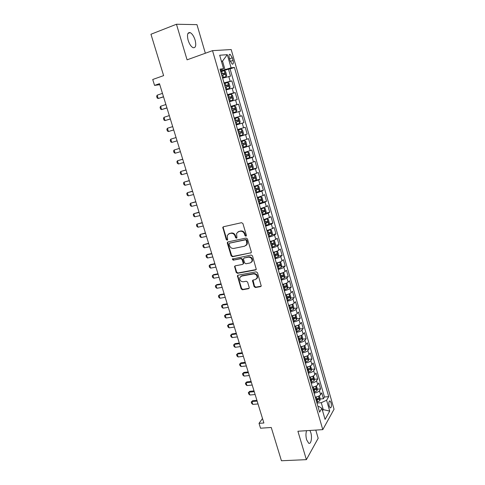 <?xml version="1.0" encoding="UTF-8"?>
<svg xmlns="http://www.w3.org/2000/svg" width="485" height="485" viewBox="0 0 485 485"><rect width="100%" height="100%" fill="white"/><g stroke="black" fill="none" stroke-linecap="round" stroke-linejoin="round"><path stroke-width="0.73" d="M245.907 236.207L246.398 235.286L242.924 223.567L241.572 222.688L223.427 226.756L222.797 227.283L226.246 239.59L227.174 240.202L227.623 239.826L227.277 235.37L229.332 233.643L230.83 233.315C232.842 233.103 234.261 234.031 235.092 236.104L235.54 237.608L236.474 238.22L236.935 237.826L236.577 233.406L238.693 231.6L240.214 231.272C242.251 231.054 243.682 231.988 244.519 234.079L244.967 235.589L245.907 236.207M306.581 430.686C305.726 433.323 305.744 436.367 306.641 439.822L308.69 443.211C311.006 444.648 312.376 437.567 310.8 432.626L309.909 430.468M195.103 40.073C193.83 36.169 192.181 33.683 190.138 32.604C187.525 32.216 186.858 34.762 188.131 40.249C189.417 44.159 191.066 46.633 193.078 47.682C195.697 48.063 196.376 45.523 195.103 40.073M331.085 402.774L330.055 400.962C328.848 401.071 328.563 402.786 329.188 406.109L330.218 407.915C331.425 407.794 331.716 406.078 331.085 402.774M254.098 286.629L255.425 287.514L260.548 286.629L261.251 286.017L257.499 272.728L256.159 271.836L238.062 275.189L237.401 275.747L241.154 288.884L242.464 289.769L248.538 288.714L249.217 288.132L249.223 287.478L247.617 282.125L246.295 281.245L243.276 281.785C240.657 281.621 239.493 280.233 239.784 277.62L241.566 276.111L253.479 273.922C256.092 274.049 257.28 275.419 257.044 278.038L255.183 279.651L253.182 280.009L252.497 280.603L254.098 286.629L254.528 286.247L255.856 287.132L261.179 286.186M205.349 53.241L196.965 24.638L176.455 24.25L150.956 34.253L163.615 75.624L152.726 79.492L154.551 85.396L159.48 83.675L263.882 422.993L259.026 423.344L260.53 428.213L271.254 427.479L281.433 460.75L306.381 459.653L318.178 438.27L315.783 430.092M176.455 24.25L187.077 59.837L212.527 50.646L322.792 429.637L297.905 431.244L306.381 459.653M250.606 253.128L251.291 252.527L251.303 251.83L247.477 238.935L246.131 238.056L227.998 241.894L227.362 242.433L227.332 243.185L231.169 255.874L232.491 256.747L251.175 252.752M252.509 255.91L256.292 269.351L255.601 269.957L237.498 273.334L236.189 272.455L234.576 266.386L235.231 265.829L242.518 264.428L243.191 263.852L243.197 263.161L242.118 259.56L240.79 258.681L233.212 260.178L232.303 259.063L251.169 255.025L252.509 255.91M315.899 399.379L317.693 399.222M320.149 399.009L323.434 398.725L321.737 392.82L320.597 394.681L319.451 390.71C318.439 391.971 316.656 392.771 314.104 393.123L315.238 397.1C317.808 396.754 319.591 395.948 320.597 394.681M313.055 389.576L314.729 389.425M317.281 389.182L320.597 388.873L318.887 382.932L317.73 384.744L316.578 380.755C315.553 381.98 313.765 382.78 311.206 383.144L311.188 383.15M310.194 379.725L311.649 379.573M314.401 379.3L317.742 378.961L316.02 372.983L314.85 374.753L313.692 370.74C312.649 371.94 310.855 372.729 308.296 373.111L308.272 373.111M307.314 369.806L308.411 369.691M311.497 369.358L314.868 368.994L313.14 362.98L311.946 364.702L310.782 360.664C309.733 361.834 307.926 362.616 305.362 363.016L305.338 363.016M304.416 359.84L304.919 359.779M308.575 359.361L311.982 358.967L310.236 352.922L309.03 354.596L307.86 350.534C306.793 351.673 304.98 352.45 302.416 352.862L302.391 352.862M305.641 349.303L309.072 348.879L307.32 342.798L306.096 344.423L304.913 340.343C303.84 341.452 302.016 342.216 299.451 342.646L299.427 342.646M302.682 339.191L306.15 338.736L304.392 332.619L303.143 334.195L301.955 330.091C300.87 331.164 299.039 331.928 296.468 332.37L297.638 336.493M299.712 329.018L303.21 328.533L301.44 322.379L300.173 323.907L298.978 319.779C297.881 320.821 296.038 321.579 293.467 322.04L294.644 326.181M296.717 318.784L300.251 318.269L298.469 312.079L297.184 313.559L295.989 309.4C294.868 310.418 293.025 311.164 290.448 311.643L290.424 311.643M293.71 308.496L297.281 307.945L295.486 301.719L294.183 303.149L292.976 298.966C291.843 299.948 289.988 300.688 287.411 301.185L287.387 301.185M290.679 298.142L294.286 297.56L292.485 291.297L291.158 292.679L289.945 288.472C288.805 289.424 286.938 290.151 284.356 290.66L284.331 290.667M287.623 287.732L291.279 287.114L289.466 280.815L288.12 282.143L286.896 277.911C285.744 278.827 283.87 279.554 281.282 280.081L282.488 284.325M284.556 277.262L288.248 276.608L286.423 270.272L285.059 271.545L283.834 267.29C282.664 268.175 280.779 268.89 278.19 269.43L278.166 269.436M281.464 266.726L285.204 266.035L283.367 259.663L281.985 260.881L280.748 256.601C279.56 257.45 277.675 258.159 275.08 258.723L275.056 258.723M278.354 256.135L282.143 255.401L280.294 248.993L278.887 250.157L277.644 245.846C276.444 246.665 274.546 247.362 271.952 247.944L271.927 247.95M275.225 245.477L279.057 244.701L277.202 238.256L275.771 239.366L274.522 235.031C273.31 235.813 271.4 236.504 268.799 237.104L268.781 237.11M272.073 234.758L275.959 233.94L274.086 227.453L272.643 228.514L271.382 224.149L265.61 226.204M268.902 223.973L272.837 223.112L270.957 216.589L269.49 217.589L268.223 213.2L262.427 215.231M265.707 213.127L269.702 212.224L267.805 205.658L266.32 206.604L265.04 202.184L259.22 204.185L260.506 208.611M262.488 202.221L266.544 201.263L264.64 194.655L263.125 195.546L261.845 191.102L255.995 193.078M259.245 191.248L263.367 190.241L261.451 183.591L259.918 184.421L258.626 179.953L252.746 181.905M255.601 180.305L260.172 179.147L258.244 172.46L256.686 173.23L255.389 168.738L249.484 170.659M250.945 169.562L256.953 167.986L255.013 161.256L253.437 161.972L252.133 157.449L246.198 159.341M246.053 158.837L253.716 156.758L251.77 149.986L250.163 150.641L248.853 146.088L242.894 147.955M242.791 147.61L250.466 145.458L248.502 138.649L246.877 139.243L245.555 134.66L239.566 136.503M239.511 136.315L247.186 134.09L245.216 127.24L243.567 127.767L242.233 123.16L236.237 124.966L237.559 129.592M236.207 124.948L243.894 122.656L241.906 115.757L234.219 118.097M234.2 118.019L240.233 116.23L238.893 111.592L240.578 111.144L238.578 104.208L230.884 106.615M235.534 99.946L229.484 101.692L230.818 106.379L236.88 104.614L235.534 99.946L237.238 99.564L235.225 92.58L227.532 95.066M227.416 94.66L233.509 92.926L232.151 88.228L233.879 87.912L231.854 80.886L223.991 82.868M224.161 83.45L231.854 80.886M317.73 384.744C316.711 385.981 314.923 386.781 312.37 387.145L312.346 387.145M314.85 374.753C313.813 375.96 312.019 376.754 309.46 377.13L309.442 377.136M311.946 364.702C310.903 365.884 309.097 366.666 306.538 367.06L306.514 367.06M309.03 354.596C307.969 355.741 306.162 356.524 303.598 356.93L303.574 356.93M306.096 344.423C305.023 345.544 303.204 346.314 300.639 346.739L300.615 346.745M297.184 313.559C296.074 314.589 294.231 315.335 291.655 315.808L291.63 315.808M287.411 301.185L288.642 305.368C291.206 304.889 293.055 304.143 294.183 303.149M291.158 292.679C290.024 293.643 288.163 294.377 285.58 294.88L285.556 294.88M278.19 269.43L279.409 273.704C282.015 273.158 283.895 272.443 285.059 271.545M281.985 260.881C280.803 261.748 278.917 262.458 276.323 263.015L276.304 263.015M278.887 250.157C277.693 250.987 275.801 251.691 273.207 252.261L273.182 252.267M268.799 237.104L270.042 241.451C272.661 240.857 274.565 240.166 275.771 239.366M272.643 228.514L266.883 230.575M269.49 217.589L263.701 219.626M263.125 195.546L257.286 197.528M259.918 184.421L254.049 186.379M256.686 173.23L250.793 175.164M253.437 161.972L247.514 163.875M250.163 150.641L244.216 152.52M246.877 139.243L240.899 141.093M234.219 118.013L232.848 113.375L238.893 111.592M232.151 88.228L226.046 89.949M229.32 58.054L230.078 60.68L232.2 64.135C233.37 64.329 233.649 63.086 233.042 60.401L232.297 57.8L230.157 54.326C228.987 54.126 228.714 55.369 229.32 58.054M212.527 50.646L231.2 49.549L334.044 409.249L322.792 429.637M323.434 398.725L324.459 397.015L328.709 396.639L234.419 67.427L231.084 67.821L220.548 71.004M328.709 396.639L326.599 400.246L329.721 411.104L325.071 419.398L321.864 408.328L319.615 412.171L220.002 69.125L223.579 68.706L219.681 55.235L227.301 54.666L231.084 67.821M324.459 397.015L230.072 68.918L228.465 69.112L230.502 76.187L222.615 78.133M233.509 92.926L235.225 92.58M236.88 104.614L238.578 104.208M240.233 116.23L241.906 115.757M243.894 122.656L242.233 123.16M247.186 134.09L245.555 134.66M250.466 145.458L248.853 146.088M253.716 156.758L252.133 157.449M256.953 167.986L255.389 168.738M260.172 179.147L258.626 179.953M263.367 190.241L261.845 191.102M266.544 201.263L265.04 202.184M269.702 212.224L268.223 213.2M272.837 223.112L271.382 224.149M275.959 233.94L274.522 235.031M279.057 244.701L277.644 245.846M282.143 255.401L280.748 256.601M285.204 266.035L283.834 267.29M288.248 276.608L286.896 277.911M291.279 287.114L289.945 288.472M294.286 297.56L292.976 298.966M297.281 307.945L295.989 309.4M300.251 318.269L298.978 319.779M303.21 328.533L301.955 330.091M306.15 338.736L304.913 340.343M309.072 348.879L307.86 350.534M311.982 358.967L310.782 360.664M314.868 368.994L313.692 370.74M317.742 378.961L316.578 380.755M320.597 388.873L319.451 390.71M322.258 409.698L323.271 409.619L321.27 402.683L316.966 403.047M224.943 69.488L222.524 61.11L221.409 61.213M221.487 61.474L222.524 61.11L227.301 54.666M220.335 70.276L223.579 68.706M262.506 418.531L259.026 423.344M154.551 85.396L159.783 84.669M322.58 410.807L323.271 409.619L329.721 411.104M317.99 406.588L318.991 406.503L321.864 408.328M223.082 70.962L228.465 69.112M230.072 68.918L234.419 67.427M237.583 129.586L243.567 127.767M260.53 208.605L266.32 206.604M282.512 284.319C285.101 283.798 286.968 283.07 288.12 282.143M294.668 326.181C297.238 325.726 299.075 324.968 300.173 323.907M297.663 336.487C300.233 336.05 302.058 335.287 303.143 334.195M321.27 402.683L326.599 400.246M246.331 235.898L245.416 235.28L244.967 233.77C244.137 231.684 242.706 230.751 240.669 230.969L240.214 231.272M237.941 231.872L240.669 230.969M228.629 233.891L231.303 233.012C233.309 232.8 234.728 233.728 235.558 235.801L236.001 237.292L236.892 237.911M223.421 226.756L223.245 227.774L226.719 239.281L227.586 239.899M227.95 241.906L227.804 242.87L231.636 255.54L232.952 256.407L251.042 252.788M246.404 240.439L245.465 239.826L229.55 243.179L229.084 244.076L229.557 245.646C230.381 247.696 231.788 248.623 233.788 248.435L244.658 246.198L246.829 244.319L246.404 240.439L246.853 240.123L245.913 239.511L245.465 239.826M229.629 243.124L245.913 239.511M245.998 245.531L247.277 243.997L247.326 241.712L246.877 242.027M246.853 240.123L247.326 241.712M235.128 265.859L235.019 266.738L236.644 272.097L237.953 272.976L256.201 269.545M243.094 264.046L243.646 262.815L242.573 259.22L241.245 258.341L233.212 260.178M232.788 258.675L233.667 259.839M250.163 262.955L252 261.366C252.279 258.687 251.097 257.292 248.441 257.171L244.216 258.008L243.543 258.584L243.531 259.281L244.61 262.888L245.937 263.767L250.163 262.955M251.424 262.288L252.436 261.015C252.721 258.347 251.533 256.953 248.884 256.832L248.441 257.171M244.094 258.038L248.884 256.832M253.006 280.057L254.528 286.247M256.541 278.905L257.474 277.669C257.711 275.056 256.523 273.685 253.91 273.558L253.479 273.922M240.748 276.426L242.015 275.747L253.91 273.558M237.929 275.225L237.844 276.068L241.603 288.508L242.906 289.387L249.151 288.278M222.482 77.679L226.065 76.612L226.695 75.29L225.67 71.75L224.349 70.689L220.73 71.634M226.065 76.612L222.451 77.576M221.797 75.32L224.919 74.454L224.64 73.029L221.384 73.896M221.415 74.005L223.203 73.52L223.821 74.411M162.463 93.375L157.17 95.181L158.207 98.516L163.493 96.727M157.17 95.181L156.643 96.351L157.158 98.019L158.207 98.516L163.536 96.873M225.907 89.464L229.49 88.367L230.096 87.051L229.078 83.529L227.774 82.517L224.173 83.493M229.472 88.397L225.883 89.392M225.234 87.148L228.338 86.269L228.071 84.857L224.822 85.736M224.846 85.821L226.64 85.33L227.241 86.239M165.894 104.517L160.602 106.276L161.632 109.592L166.919 107.852M160.602 106.276L160.068 107.421L160.583 109.076L161.632 109.592L166.949 107.961M229.308 101.177L232.867 100.116L233.473 98.74L232.46 95.242L231.175 94.266L227.592 95.266M232.867 100.116L229.296 101.129M228.647 98.904L231.739 98.012L231.478 96.606L228.241 97.497M228.253 97.558L230.048 97.067L230.636 98M169.301 115.6L164.015 117.303L165.033 120.601L170.32 118.91M164.015 117.303L163.475 118.419L163.985 120.068L165.033 120.601L170.344 118.989M232.691 112.823L236.231 111.762L236.832 110.356L235.825 106.882L234.552 105.948L230.987 106.973M236.231 111.762L232.679 112.799M232.042 110.586L235.116 109.683L234.867 108.282L231.636 109.192M231.642 109.222L233.443 108.725L234.006 109.695M172.69 126.615L167.404 128.264L168.416 131.544L173.703 129.907M167.404 128.264L166.858 129.356L167.361 130.992L168.416 131.544L173.715 129.944M236.049 124.39L239.584 123.329L240.166 121.899L239.172 118.443L237.911 117.552L234.37 118.607M235.413 122.196L238.474 121.28L238.232 119.886L235.007 120.807M235.007 120.813L236.807 120.316L237.353 121.347M171.781 142.42L177.067 140.838L171.781 142.42L170.726 141.85L170.223 140.226L170.775 139.165L171.781 142.42M176.061 137.564L170.775 139.165M241.245 129.089L237.723 130.162L241.245 129.089L242.494 129.938L243.482 133.375L242.924 134.794L241.281 129.113M242.924 134.794L239.396 135.915M238.759 133.733L241.809 132.805L241.572 131.417L238.359 132.35M241.572 131.417L240.16 131.835L240.317 133.236L238.753 133.708M179.401 148.422L174.127 149.998L175.127 153.236L180.408 151.702M175.127 153.236L174.066 152.648L173.569 151.035L174.127 149.998L179.408 148.452M242.718 147.367L246.216 146.258L246.78 144.773L245.792 141.359L244.567 140.553L241.057 141.65M244.567 140.553L241.051 141.608M242.088 145.197L245.125 144.257L244.901 142.875L241.694 143.827M243.494 143.281L243.634 144.675L242.076 145.148M182.718 159.207L177.455 160.771L178.456 163.991L183.73 162.505M178.456 163.991L177.389 163.384L176.892 161.778L177.455 160.771L182.736 159.268M246.022 158.747L249.502 157.613L250.054 156.103L249.078 152.714L247.859 151.944L244.373 153.066M247.859 151.944L244.355 152.999M245.398 156.588L248.417 155.637L248.205 154.266L245.004 155.23M246.853 154.666L246.932 156.043L245.38 156.516M186.016 169.932L180.772 171.478L181.76 174.679L187.034 173.242M181.76 174.679L180.693 174.054L180.196 172.46L180.772 171.478L186.046 170.029M249.308 170.059L252.77 168.901L253.309 167.367L252.339 163.997L251.139 163.269L247.671 164.409M251.139 163.269L247.641 164.324M248.684 167.913L251.691 166.949L251.485 165.585L248.296 166.561M250.175 165.985L250.205 167.343L248.66 167.816M189.296 180.59L184.064 182.124L185.046 185.306L190.32 183.918M185.046 185.306L183.979 184.67L183.488 183.081L184.064 182.124L189.338 180.723M252.576 181.299L256.013 180.117L256.547 178.559L255.577 175.206L254.395 174.521L250.945 175.685M254.395 174.521L250.909 175.57M251.951 179.171L254.946 178.189L254.746 176.831L251.563 177.819M253.473 177.237L253.461 178.571L251.921 179.044M192.557 191.187L187.337 192.709L188.313 195.873L193.588 194.533M188.313 195.873L187.24 195.219L186.749 193.636L187.337 192.709L192.612 191.357M255.819 192.472L259.239 191.266L259.76 189.683L258.802 186.355L257.626 185.7L254.195 186.895M257.626 185.7L254.158 186.755M255.201 190.35L258.184 189.362L257.99 188.01L254.813 189.017M256.741 188.416L256.698 189.726L255.158 190.205M195.801 201.724L190.587 203.233L191.563 206.38L196.831 205.082M191.563 206.38L190.484 205.701L189.999 204.137L190.587 203.233L195.861 201.924M259.038 203.573L262.446 202.348L262.961 200.742L262.003 197.431L260.845 196.819L257.432 198.032M260.845 196.819L257.383 197.868M258.432 201.469L261.397 200.469L261.209 199.123L258.044 200.141M259.984 199.535L259.911 200.82L258.384 201.299M199.02 212.2L193.824 213.697L194.788 216.819L200.062 215.576M194.788 216.819L193.715 216.128L193.23 214.57L193.824 213.697L199.092 212.43M262.246 214.612L265.635 213.364L266.138 211.733L265.186 208.441L264.04 207.865L260.645 209.102M264.04 207.865L260.59 208.914M261.639 212.521L264.592 211.508L264.41 210.169L261.257 211.193M263.209 210.587L263.112 211.842L261.585 212.327M202.227 222.615L197.043 224.094L198.001 227.204L203.27 226.004M198.001 227.204L196.922 226.501L196.443 224.949L197.043 224.094L202.312 222.882M265.428 225.58L268.799 224.312L269.29 222.651L268.35 219.384L267.217 218.844L263.84 220.105M267.217 218.844L263.779 219.893M264.828 223.5L267.768 222.476L267.593 221.142L264.446 222.185M266.41 221.566L266.289 222.803L264.768 223.282M205.416 232.97L200.238 234.437L201.196 237.529L206.458 236.371M201.196 237.529L200.111 236.807L199.638 235.261L200.238 234.437L205.507 233.267M268.599 236.48L271.946 235.195L272.431 233.509L271.491 230.26L270.375 229.763L267.017 231.036M270.375 229.763L266.95 230.805M267.999 234.413L270.927 233.382L270.757 232.054L267.617 233.109M269.587 232.485L269.442 233.691L267.926 234.176M208.58 243.264L203.421 244.719L204.367 247.793L209.635 246.683M204.367 247.793L203.282 247.053L202.809 245.519L203.421 244.719L208.683 243.597M271.745 247.32L275.08 246.01L275.553 244.301L274.619 241.069L273.516 240.608L270.175 241.906M273.516 240.608L272.418 240.833M272.115 240.93L270.096 241.651M271.145 245.264L274.061 244.216L273.898 242.894L270.769 243.967M272.746 243.337L272.582 244.519L271.073 245.004M211.733 253.497L207.422 254.389L206.58 254.946L207.525 258.002L212.788 256.935M207.525 258.002L206.44 257.244L205.967 255.722L206.58 254.946L211.842 253.867M274.874 258.087L278.19 256.759L278.651 255.031L277.723 251.818L276.638 251.394L273.31 252.709M276.638 251.394L275.971 251.521M275.037 251.812L273.231 252.436M274.28 256.05L277.177 254.989L277.026 253.673L273.904 254.758M275.88 254.122L275.704 255.28L274.195 255.765M214.861 263.676L210.557 264.525L209.726 265.113L210.666 268.15L215.922 267.126M210.666 268.15L209.575 267.38L209.108 265.865L209.726 265.113L214.982 264.076M277.978 268.793L281.282 267.447L281.736 265.695L280.815 262.5L279.736 262.112L276.426 263.452M279.736 262.112L279.396 262.173M277.881 262.652L276.341 263.149M277.39 266.768L280.281 265.701L280.13 264.386L277.02 265.483M278.996 264.84L278.802 265.974L277.305 266.459M217.977 273.801L213.673 274.613L212.848 275.219L213.788 278.238L219.044 277.262M213.788 278.238L212.691 277.456L212.224 275.947L212.848 275.219L218.111 274.225M281.07 279.439L284.356 278.069L284.798 276.292L283.883 273.122L282.822 272.764L279.53 274.122M280.633 273.437L279.433 273.801M280.488 277.42L283.361 276.347L283.216 275.037L280.118 276.147M282.094 275.498L281.888 276.608L280.391 277.093M221.075 283.864L216.771 284.64L215.958 285.271L216.886 288.272L222.142 287.338M216.886 288.272L215.795 287.472L215.328 285.974L215.958 285.271L221.215 284.319M285.841 283.398L282.609 284.737M283.222 284.18L282.512 284.392M287.423 288.581L285.914 283.367L286.932 283.676L287.847 286.829L287.423 288.581L284.143 290.018M283.561 288.011L286.423 286.926L286.283 285.623L283.191 286.744M285.174 286.095L284.95 287.175L283.458 287.66M224.149 293.868L219.85 294.613L219.05 295.262L219.972 298.251L225.222 297.36M219.972 298.251L218.874 297.438L218.414 295.947L219.05 295.262L224.3 294.359M288.799 294.001L285.671 295.28M285.883 294.825L285.568 294.916M289.024 293.91L289.969 294.171L290.873 297.305L290.448 299.124L287.199 300.53M286.617 298.542L289.466 297.444L289.333 296.147L286.253 297.281M288.229 296.626L287.993 297.681L286.508 298.172M227.21 303.816L222.912 304.525L222.124 305.204L223.039 308.175L228.289 307.32M223.039 308.175L221.942 307.344L221.481 305.859L222.124 305.204L227.374 304.337M291.734 304.538L288.714 305.768M292.122 304.386L292.982 304.598L293.886 307.72L293.467 309.557L290.23 310.988M289.654 309.006L292.497 307.896L292.364 306.605L289.29 307.751M291.267 307.096L291.024 308.127L289.545 308.612M230.254 313.71L225.962 314.389L225.179 315.086L226.095 318.039L231.339 317.226M226.095 318.039L224.991 317.196L224.537 315.717L225.179 315.086L230.423 314.262M294.656 315.02L291.746 316.19M295.201 314.801L295.977 314.971L296.875 318.069L296.468 319.93L293.249 321.379M292.679 319.409L295.504 318.293L295.383 317.002L292.316 318.166M294.286 317.505L294.031 318.506L292.558 318.997M233.285 323.55L228.987 324.192L228.217 324.914L229.126 327.848L234.37 327.084M229.126 327.848L228.023 326.987L227.568 325.526L228.217 324.914L233.461 324.132M297.554 325.441L294.753 326.55M298.269 325.15L298.96 325.277L299.851 328.363L299.451 330.243L296.25 331.71M295.68 329.751L298.493 328.624L298.378 327.339L295.323 328.515M298.493 328.624L295.553 329.321M236.292 333.334L232 333.941L231.242 334.686L232.145 337.602L237.383 336.875M232.145 337.602L231.036 336.729L230.587 335.274L232 333.941M236.48 333.947L231.242 334.686L230.587 335.274M300.433 335.796L297.741 336.851M301.318 335.432L301.925 335.529L302.81 338.591L302.416 340.494L299.233 341.98M298.669 340.033L301.47 338.894L301.355 337.615L298.311 338.803M301.47 338.894L298.536 339.579M239.287 343.065L234.995 343.641L234.243 344.399L235.146 347.308L240.384 346.617M235.146 347.308L234.037 346.417L233.588 344.968L234.995 343.641M239.487 343.701L234.243 344.399L233.588 344.968M303.295 346.096L300.718 347.09M304.362 345.653L304.865 345.714L305.75 348.763L305.368 350.685L302.197 352.189M301.634 350.255L304.428 349.109L304.313 347.83L301.282 349.03M304.428 349.109L301.5 349.782M242.264 352.74L237.977 353.28L237.232 354.062L238.129 356.954L243.361 356.305M238.129 356.954L237.019 356.051L236.571 354.608L237.977 353.28M242.47 353.407L237.232 354.062L236.571 354.608M306.144 356.329L303.671 357.269M307.393 355.808L307.793 355.844L308.672 358.876L308.296 360.816L305.144 362.337M304.586 360.416L307.363 359.258L307.26 357.991L304.234 359.197M307.363 359.258L304.441 359.925M245.222 362.362L240.942 362.871L240.208 363.677L241.093 366.545L246.325 365.939M241.093 366.545L239.984 365.629L239.541 364.199L240.942 362.871M245.44 363.059L240.208 363.677L239.541 364.199M308.969 366.508L306.611 367.394M310.406 365.896L311.576 368.927L311.212 370.892L308.072 372.432M307.52 370.516L310.285 369.352L310.182 368.085L307.169 369.309M310.285 369.352L307.369 370.007M248.168 371.928L243.888 372.407L243.161 373.232L244.046 376.087L249.272 375.523M244.046 376.087L242.93 375.16L242.488 373.735L243.888 372.407M248.393 372.65L243.161 373.232L242.488 373.735M311.788 376.621L309.533 377.451M313.413 375.923L314.468 378.924L314.11 380.907L310.988 382.465M310.436 380.561L313.189 379.385L313.092 378.124L310.085 379.361M313.189 379.385L310.279 380.028M251.097 381.446L246.816 381.889L246.101 382.738L246.98 385.575L252.206 385.048M246.98 385.575L245.865 384.635L245.422 383.217L246.816 381.889M251.327 382.198L246.101 382.738L245.422 383.217M314.583 386.678L312.437 387.454M316.402 385.884L317.342 388.861L316.99 390.861L313.886 392.438M313.334 390.546L316.081 389.364L315.984 388.103L312.989 389.352M316.081 389.364L313.177 389.995M254.007 390.904L249.733 391.322L249.023 392.189L249.896 395.014L255.122 394.523M249.896 395.014L248.781 394.056L248.344 392.65L249.733 391.322M254.249 391.686L249.023 392.189L248.344 392.65M317.366 396.675L315.329 397.403M319.348 395.802L320.197 398.737L319.851 400.762L316.766 402.356M316.22 400.477L318.948 399.282L318.857 398.027L315.874 399.288M318.948 399.282L316.05 399.907M256.904 400.319L252.63 400.701L251.933 401.592L252.8 404.399L258.02 403.944M252.8 404.399L251.679 403.429L251.248 402.029L252.63 400.701M257.153 401.125L251.933 401.592L251.248 402.029M312.37 387.145L311.206 383.144M309.46 377.13L308.296 373.111M306.538 367.06L305.362 363.016M303.598 356.93L302.416 352.862M300.639 346.739L299.451 342.646M291.655 315.808L290.448 311.643M285.58 294.88L284.356 290.66M276.323 263.015L275.08 258.723M273.207 252.261L271.952 247.944M266.902 230.569L265.635 226.198M263.725 219.62L262.446 215.225M257.311 197.528L256.019 193.072M254.073 186.373L252.77 181.899M250.812 175.158L249.508 170.653M247.538 163.869L246.222 159.335M244.24 152.514L242.912 147.949M240.918 141.087L239.59 136.491M227.435 94.654L226.071 89.943M224.015 82.862L222.639 78.121M230.114 81.165L228.75 76.436M229.526 58.77L232.297 57.8M230.296 61.359L233.042 60.401M244.967 233.77L244.519 234.079M239.153 231.296L238.693 231.6M236.001 237.292L235.54 237.608M235.558 235.801L235.092 236.104M231.303 233.012L230.83 233.315M229.805 233.34L229.332 233.643M226.719 239.281L226.246 239.59M223.245 227.774L222.76 228.065M245.416 235.28L244.967 235.589M232.952 256.407L232.491 256.747M231.636 255.54L231.169 255.874M227.804 242.87L227.332 243.185M230.017 242.858L229.55 243.179M256.031 269.593L255.601 269.957M237.953 272.976L237.498 273.334M236.644 272.097L236.189 272.455M235.019 266.738L234.564 267.089M243.646 262.815L243.197 263.161M242.573 259.22L242.118 259.56M241.245 258.341L240.79 258.681M244.664 257.668L244.216 258.008M252.927 280.882L252.491 281.258M242.015 275.747L241.566 276.111M248.975 288.332L248.538 288.714M242.906 289.387L242.464 289.769M241.603 288.508L241.154 288.884M237.844 276.068L237.389 276.432M260.966 286.247L260.548 286.629M255.856 287.132L255.425 287.514M226.077 76.575L224.385 70.713M222.348 73.605L221.687 71.35M223.415 77.285L222.76 75.029M223.015 73.538L224.506 73.029M229.49 88.367L227.804 82.541M225.78 85.445L225.131 83.202M226.841 89.101L226.192 86.863M226.434 85.354L227.932 84.857M232.879 100.08L231.206 94.29M229.193 97.212L228.544 94.981M230.248 100.844L229.599 98.619M229.841 97.085L231.333 96.606M236.25 111.726L234.582 105.972M232.588 108.901L231.945 106.688M233.631 112.514L232.988 110.301M233.218 108.749L234.71 108.288M239.596 123.293L237.941 117.576M235.959 120.522L235.316 118.322M236.995 124.111L236.359 121.911M236.583 120.341L238.068 119.892M239.305 132.065L238.668 129.877M240.342 135.63L239.705 133.448M240.317 133.236L241.809 132.805M246.228 146.221L244.598 140.571M242.633 143.542L242.003 141.365M243.664 147.082L243.033 144.912M243.634 144.675L245.125 144.257M249.514 157.577L247.89 151.963M245.944 154.945L245.313 152.787M246.962 158.468L246.338 156.309M246.932 156.043L248.417 155.637M252.782 168.865L251.169 163.287M249.229 166.276L248.605 164.13M250.248 169.78L249.623 167.634M250.205 167.343L251.691 166.949M256.025 180.081L254.425 174.533M252.497 177.54L251.879 175.406M253.503 181.02L252.891 178.886M253.461 178.571L254.946 178.189M259.251 191.229L257.656 185.719M255.747 188.738L255.128 186.616M256.747 192.193L256.135 190.078M256.698 189.726L258.184 189.362M262.458 202.312L260.875 196.831M258.972 199.862L258.359 197.753M259.966 203.294L259.36 201.19M259.911 200.82L261.397 200.469M265.647 213.321L264.07 207.877M262.179 210.92L261.573 208.823M263.173 214.334L262.567 212.242M263.112 211.842L264.592 211.508M268.811 224.27L267.247 218.856M265.368 221.912L264.762 219.826M266.356 225.301L265.75 223.221M266.289 222.803L267.768 222.476M271.958 235.152L270.406 229.775M268.538 232.836L267.938 230.763M269.514 236.207L268.914 234.14M269.442 233.691L270.927 233.382M275.092 245.968L273.546 240.621M271.685 243.688L271.091 241.633M272.661 247.047L272.067 244.992M272.582 244.519L274.061 244.216M278.202 256.717L276.662 251.4M274.819 254.486L274.225 252.436M275.783 257.814L275.195 255.777M275.704 255.28L277.177 254.989M281.294 267.399L279.766 262.118M277.929 265.21L277.341 263.179M278.893 268.526L278.305 266.495M278.802 265.974L280.281 265.701M284.368 278.02L282.846 272.77M281.027 275.874L280.439 273.855M281.979 279.166L281.397 277.147M281.888 276.608L283.361 276.347M284.101 286.471L283.519 284.465M285.047 289.745L284.465 287.744M284.95 287.175L286.423 286.926M290.454 299.075L288.969 293.934M287.156 297.008L286.574 295.013M288.102 300.263L287.52 298.269M287.993 297.681L289.466 297.444M293.473 309.509L292.006 304.435M290.194 307.484L289.618 305.501M291.133 310.721L290.557 308.739M291.024 308.127L292.497 307.896M296.474 319.882L295.025 314.874M293.213 317.899L292.643 315.923M294.146 321.112L293.577 319.142M294.031 318.506L295.504 318.293M299.463 330.194L298.032 325.253M296.22 328.248L295.65 326.284M297.147 331.443L296.577 329.485M302.428 340.446L301.015 335.571M299.203 338.536L298.639 336.584M300.124 341.713L299.56 339.767M305.374 350.637L303.986 345.823M302.173 348.763L301.609 346.83M303.089 351.922L302.525 349.988M308.308 360.767L306.932 356.02M305.12 358.936L304.562 357.008M306.029 362.077L305.471 360.149M311.218 370.843L309.866 366.157M308.054 369.049L307.496 367.127M308.957 372.171L308.405 370.255M314.116 380.852L312.783 376.239M310.97 379.094L310.418 377.191M311.867 382.198L311.315 380.301M317.002 390.813L315.68 386.254M313.868 389.091L313.316 387.194M314.765 392.177L314.213 390.286M319.864 400.707L318.566 396.215M316.753 399.028L316.202 397.142M317.639 402.095L317.093 400.216M187.931 33.447L190.138 32.604M329.473 401.01L330.055 400.962M229.211 54.659L230.157 54.326M223.276 226.992L222.797 227.283M227.829 242.118L227.362 242.433M247.277 243.997L246.829 244.319M235.037 266.035L234.576 266.386M243.634 263.507L243.191 263.852M232.764 258.723L232.303 259.063M252.436 261.015L252 261.366M252.927 280.227L252.497 280.603M257.474 277.669L257.044 278.038M237.85 275.383L237.401 275.747M223.203 73.52L224.64 73.029M226.64 85.33L228.071 84.857M230.048 97.067L231.478 96.606M233.443 108.725L234.867 108.282M236.807 120.316L238.232 119.886M243.676 143.227L244.901 142.875M247.447 154.472L248.205 154.266M250.921 165.737L251.485 165.585M254.279 176.952L254.746 176.831M257.583 188.113L257.99 188.01M260.851 199.208L261.209 199.123M264.082 210.241L264.41 210.169M267.29 221.208L267.593 221.142"/></g></svg>
